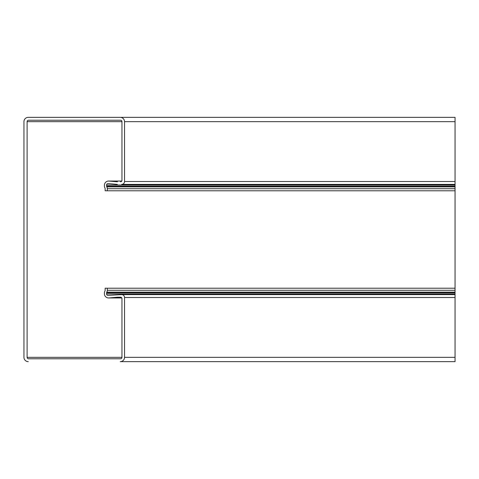 <?xml version="1.0" encoding="UTF-8"?>
<svg xmlns="http://www.w3.org/2000/svg" width="479" height="479" viewBox="0 0 479 479"><rect width="100%" height="100%" fill="white"/><g stroke="black" fill="none" stroke-linecap="round" stroke-linejoin="round"><path stroke-width="0.72" d="M455.05 361.645L120.229 361.645A4.311 4.311 0 0 0 124.54 357.334L124.54 297.483L124.54 357.334L455.05 357.334L455.05 361.645M28.261 361.645A4.311 4.311 0 0 1 23.95 357.334L23.95 121.666A4.311 4.311 0 0 1 28.261 117.355L120.229 117.355L28.261 117.355M455.05 184.391L455.05 117.355L120.229 117.355A4.311 4.311 0 0 1 124.54 121.666L124.54 181.517A2.874 2.874 0 0 1 121.666 184.391L455.05 184.391L455.05 294.609L121.666 294.609A2.874 2.874 0 0 1 124.54 297.483L455.05 297.483L455.05 357.334M104.422 186.115L104.422 185.211L104.422 186.115A3.593 3.593 0 0 0 104.937 187.966A1.437 1.437 0 0 1 105.141 188.708L105.141 190.786L107.296 190.786L107.296 188.708L107.296 190.786L455.05 190.786M117.469 181.804L108.955 181.062L117.469 181.804M121.774 297.938L108.955 297.938L117.469 297.196L108.955 297.938A4.167 4.167 0 0 1 104.422 293.789L104.422 292.885L104.422 293.789M455.05 288.214L107.296 288.214L107.296 290.292A3.593 3.593 0 0 1 106.781 292.142A1.437 1.437 0 0 0 106.578 292.885L106.578 293.986A1.437 1.437 0 0 0 108.14 295.417L121.666 294.609M455.05 294.609L455.05 297.483M23.95 357.334L23.95 121.666M455.05 121.666L124.54 121.666L124.54 181.517L455.05 181.517M117.355 184.391L108.14 183.583A1.437 1.437 0 0 0 106.578 185.014L106.578 186.115A1.437 1.437 0 0 0 106.781 186.858A3.593 3.593 0 0 1 107.296 188.708L455.05 188.708M104.422 185.211A4.167 4.167 0 0 1 108.955 181.062L121.774 181.062M120.516 181.804A1.437 1.437 0 0 0 121.953 180.367L121.953 121.666A1.437 1.437 0 0 0 120.516 120.229L28.548 120.229A1.437 1.437 0 0 0 27.111 121.666L27.111 357.334A1.437 1.437 0 0 0 28.548 358.771L120.516 358.771A1.437 1.437 0 0 0 121.953 357.334L121.953 298.633A1.437 1.437 0 0 0 120.516 297.196L117.469 297.196M104.422 292.885A3.593 3.593 0 0 1 104.937 291.034A1.437 1.437 0 0 0 105.141 290.292L105.141 288.214L107.296 288.214M455.05 185.014L106.578 185.014M455.05 186.115L106.578 186.115M455.05 186.858L106.781 186.858M121.953 121.666L27.111 121.666M121.953 357.334L27.111 357.334M455.05 290.292L107.296 290.292M455.05 292.142L106.781 292.142M455.05 292.885L106.578 292.885M455.05 293.986L106.578 293.986M121.786 181.044L108.589 181.044M121.786 297.956L108.589 297.956"/></g></svg>
